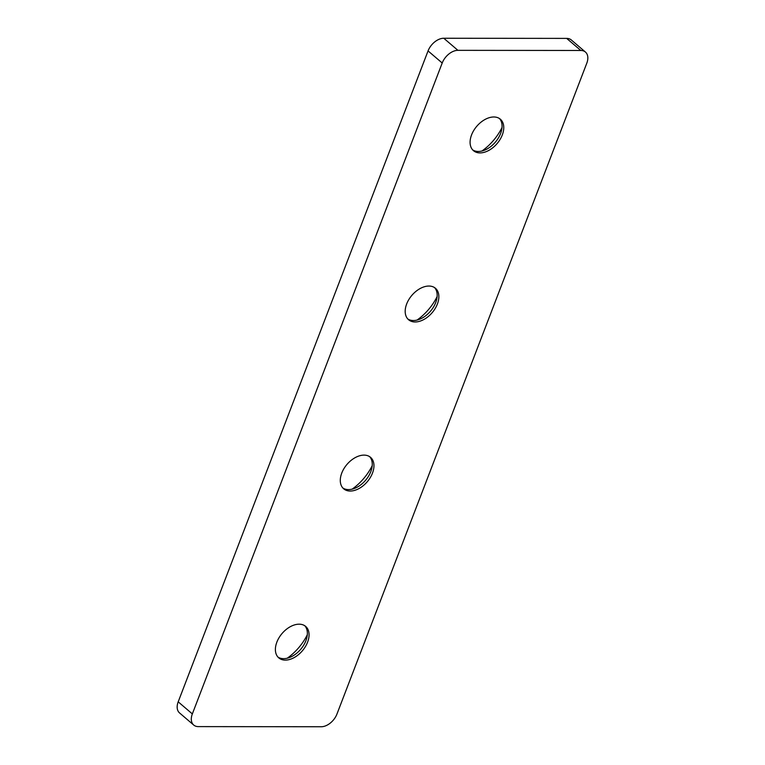 <?xml version="1.0" encoding="UTF-8"?>
<svg xmlns="http://www.w3.org/2000/svg" width="765" height="765" viewBox="0 0 765 765"><rect width="100%" height="100%" fill="white"/><g stroke="black" fill="none" stroke-linecap="round" stroke-linejoin="round"><path stroke-width="1.15" d="M434.568 287.602A20.693 13.34 -49.5 0 1 436.107 301.41A20.693 13.34 -49.5 0 1 421.658 318.326A20.693 13.34 -49.5 0 1 413.435 320.525A20.693 13.34 -49.5 0 1 407.783 318.967M415.127 321.969A20.693 13.34 -49.5 0 1 408.587 319.741A20.693 13.34 -49.5 0 1 408.854 299.526A20.693 13.34 -49.5 0 1 428.916 286.043A20.693 13.34 -49.5 0 1 435.467 288.281A20.693 13.34 -49.5 0 1 435.189 308.496A20.693 13.34 -49.5 0 1 415.127 321.969M369.667 456.676A20.693 13.34 -49.5 0 1 371.207 470.485A20.693 13.34 -49.5 0 1 356.758 487.391A20.693 13.34 -49.5 0 1 348.534 489.59A20.693 13.34 -49.5 0 1 342.883 488.032M350.227 491.044A20.693 13.34 -49.5 0 1 343.686 488.816A20.693 13.34 -49.5 0 1 343.963 468.591A20.693 13.34 -49.5 0 1 364.025 455.118A20.693 13.34 -49.5 0 1 370.566 457.346A20.693 13.34 -49.5 0 1 370.289 477.561A20.693 13.34 -49.5 0 1 350.227 491.044M499.469 118.537A20.693 13.34 -49.5 0 1 501.008 132.345A20.693 13.34 -49.5 0 1 486.559 149.252A20.693 13.34 -49.5 0 1 478.326 151.46A20.693 13.34 -49.5 0 1 472.684 149.902M480.028 152.904A20.693 13.34 -49.5 0 1 473.478 150.676A20.693 13.34 -49.5 0 1 473.755 130.461A20.693 13.34 -49.5 0 1 493.817 116.978A20.693 13.34 -49.5 0 1 500.367 119.206A20.693 13.34 -49.5 0 1 500.09 139.431A20.693 13.34 -49.5 0 1 480.028 152.904M304.776 625.741A20.693 13.34 -49.5 0 1 306.306 639.55A20.693 13.34 -49.5 0 1 291.867 656.456A20.693 13.34 -49.5 0 1 283.633 658.655A20.693 13.34 -49.5 0 1 277.982 657.097M285.335 660.109A20.693 13.34 -49.5 0 1 278.785 657.881A20.693 13.34 -49.5 0 1 279.062 637.666A20.693 13.34 -49.5 0 1 299.125 624.183A20.693 13.34 -49.5 0 1 305.665 626.411A20.693 13.34 -49.5 0 1 305.398 646.626A20.693 13.34 -49.5 0 1 285.335 660.109M585.445 52.058A14.611 9.419 130.5 0 1 586.803 63.17L336.944 714.08A14.611 9.419 130.5 0 1 321.233 726.75L198.326 726.607A14.611 9.419 130.5 0 1 193.698 725.038A14.611 9.419 130.5 0 1 192.34 713.917L442.208 63.007L428.056 50.92A14.611 9.419 -49.5 0 1 443.767 38.25L566.674 38.393A14.611 9.419 -49.5 0 1 571.302 39.962L585.445 52.058A14.611 9.419 130.5 0 0 580.826 50.48L566.674 38.393M193.698 725.038L179.555 712.942A14.611 9.419 -49.5 0 1 178.197 701.83L428.056 50.92M443.767 38.25L457.919 50.337L580.826 50.48M437.111 296.6A42.123 27.157 -49.5 0 1 417.059 320.066M372.211 465.665A42.123 27.157 -49.5 0 1 352.158 489.131M502.012 127.535A42.123 27.157 -49.5 0 1 481.96 151.001M307.31 634.73A42.123 27.157 -49.5 0 1 287.257 658.206M457.919 50.337A14.611 9.419 130.5 0 0 442.208 63.007M178.197 701.83L192.34 713.917"/></g></svg>
